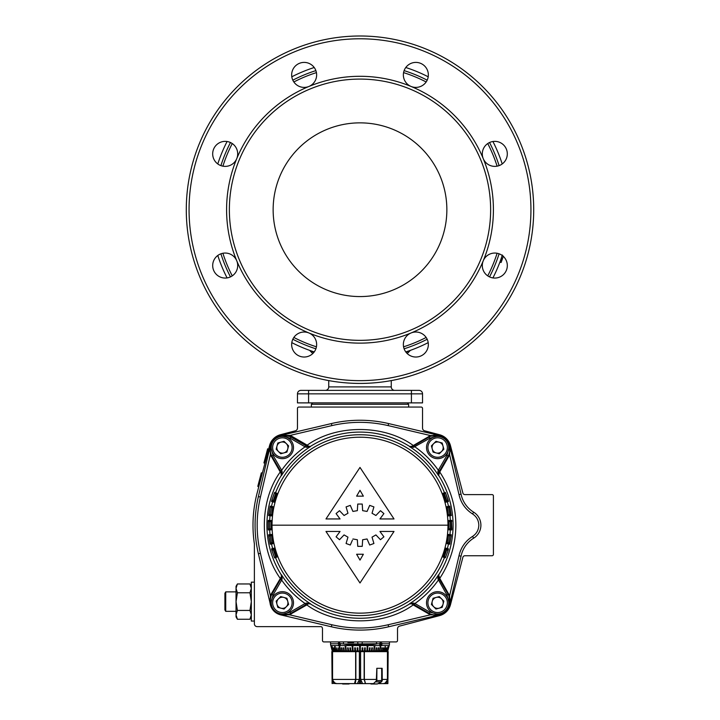 <?xml version="1.0" encoding="UTF-8"?>
<svg xmlns="http://www.w3.org/2000/svg" width="720" height="720" viewBox="0 0 720 720"><rect width="100%" height="100%" fill="white"/><g stroke="black" fill="none" stroke-linecap="round" stroke-linejoin="round"><path stroke-width="1.08" d="M314.244 67.5A149.391 149.391 0 0 0 291.798 76.797M227.088 141.507A149.391 149.391 0 0 0 217.791 163.953M217.791 255.474A149.391 149.391 0 0 0 227.088 277.92M291.798 342.63A149.391 149.391 0 0 0 314.244 351.927L311.616 351.054M309.357 350.262L313.92 352.341M411.336 350.01L406.08 352.341M411.057 350.109L410.49 350.316M408.051 351.171L405.756 351.927A149.391 149.391 0 0 0 428.202 342.63M325.26 390.375A3.474 3.474 0 0 0 328.734 386.901L328.734 380.592M328.734 386.901L391.266 386.901A3.474 3.474 0 0 0 394.74 390.375M308.583 390.375L300.942 390.375A3.474 3.474 0 0 0 297.459 393.849L297.459 402.885L422.541 402.885L422.541 393.849A3.474 3.474 0 0 0 421.515 391.392A3.474 3.474 0 0 1 422.541 393.849A3.474 3.474 0 0 0 419.058 390.375L308.583 390.375L308.583 402.885M417.762 390.375L419.058 390.375M411.417 402.885L411.417 393.849L297.459 393.849A3.474 3.474 0 0 1 298.485 391.392M273.141 209.709A86.859 86.859 0 0 1 360 122.859A86.859 86.859 0 0 1 446.859 209.709A86.859 86.859 0 0 1 360 296.568A86.859 86.859 0 0 1 273.141 209.709M360 340.344A130.635 130.635 0 0 1 229.365 209.709A130.635 130.635 0 0 1 360 79.083A130.635 130.635 0 0 1 490.635 209.709A130.635 130.635 0 0 1 360 340.344M308.943 332.973A12.51 12.51 0 0 1 304.155 357.03A12.51 12.51 0 0 1 291.654 344.529A12.51 12.51 0 0 1 308.943 332.973L308.943 332.973A133.416 133.416 0 0 1 236.745 260.766A12.51 12.51 0 0 1 225.189 278.064A12.51 12.51 0 0 1 222.75 253.287A12.51 12.51 0 0 1 236.745 260.766L236.745 260.766A133.416 133.416 0 0 1 236.745 158.661A12.51 12.51 0 0 1 212.679 153.873A12.51 12.51 0 0 1 225.189 141.363A12.51 12.51 0 0 1 236.745 158.661L236.745 158.661A133.416 133.416 0 0 1 308.943 86.454A12.51 12.51 0 0 1 291.654 74.898A12.51 12.51 0 0 1 304.155 62.397A12.51 12.51 0 0 1 308.943 86.454L308.943 86.454A133.416 133.416 0 0 1 411.057 86.454A12.51 12.51 0 0 1 415.845 62.397A12.51 12.51 0 0 1 428.346 74.898A12.51 12.51 0 0 1 411.057 86.454L411.057 86.454A133.416 133.416 0 0 1 483.255 158.661A12.51 12.51 0 0 1 494.811 141.363A12.51 12.51 0 0 1 497.25 166.14A12.51 12.51 0 0 1 483.255 158.661L483.255 158.661A133.416 133.416 0 0 1 483.255 260.766A12.51 12.51 0 0 1 507.321 265.554A12.51 12.51 0 0 1 494.811 278.064A12.51 12.51 0 0 1 483.255 260.766L483.255 260.766A133.416 133.416 0 0 1 411.057 332.973A12.51 12.51 0 0 1 428.346 344.529A12.51 12.51 0 0 1 415.845 357.03A12.51 12.51 0 0 1 411.057 332.973L411.057 332.973A133.416 133.416 0 0 1 308.943 332.973M360 36A173.709 173.709 0 0 1 533.709 209.709A173.709 173.709 0 0 1 360 383.427A173.709 173.709 0 0 1 186.291 209.709A173.709 173.709 0 0 1 360 36M404.091 70.614A145.917 145.917 0 0 1 427.176 80.181M489.537 142.533A145.917 145.917 0 0 1 499.095 165.618M220.905 165.618A145.917 145.917 0 0 1 230.463 142.533M292.824 80.181A145.917 145.917 0 0 1 315.909 70.614M492.912 277.92A149.391 149.391 0 0 0 502.209 255.474M502.209 163.953A149.391 149.391 0 0 0 492.912 141.507M428.202 76.797A149.391 149.391 0 0 0 405.756 67.5M315.909 348.813A145.917 145.917 0 0 1 292.824 339.246M230.463 276.894A145.917 145.917 0 0 1 220.905 253.8M499.095 253.8A145.917 145.917 0 0 1 489.537 276.894A145.917 145.917 0 0 0 499.095 253.8M427.176 339.246A145.917 145.917 0 0 1 404.091 348.813A145.917 145.917 0 0 0 427.176 339.246M500.643 260.091L502.353 255.042M501.525 261.333L501.102 262.467L499.887 262.152M502.362 255.006L501.237 258.399M501.21 262.197L501.417 261.63M502.749 257.841L502.551 258.417M502.452 258.723L502.263 259.254M503.163 256.581L501.768 260.658M502.29 259.173L501.399 261.666M502.659 258.102L501.903 260.289A150.642 150.642 0 0 1 501.174 262.278L501.489 261.423M503.028 256.995L503.325 256.095M501.759 260.694L502.281 259.218M501.174 262.278L499.842 262.278M501.903 260.289L500.571 260.289M502.434 258.759L501.111 258.759M432.243 601.362A5.58 5.58 0 0 0 439.074 608.193A5.58 5.58 0 0 0 441.576 598.86A5.58 5.58 0 0 0 432.243 601.362M445.491 594.945A11.115 11.115 0 0 1 445.491 610.668A11.115 11.115 0 0 1 429.768 610.668A11.115 11.115 0 0 1 429.768 594.945A11.115 11.115 0 0 1 445.491 594.945A11.115 11.115 0 0 0 429.768 594.945A11.115 11.115 0 0 0 429.768 610.668M442.188 607.356L435.96 609.03L431.415 604.476L433.08 598.257L439.299 596.592L443.853 601.137L442.188 607.356M439.074 442.161A5.58 5.58 0 0 0 432.243 448.992A5.58 5.58 0 0 0 441.576 451.485A5.58 5.58 0 0 0 439.074 442.161M445.491 455.409A11.115 11.115 0 0 1 429.768 455.409A11.115 11.115 0 0 1 429.768 439.686A11.115 11.115 0 0 1 445.491 439.686A11.115 11.115 0 0 1 445.491 455.409A11.115 11.115 0 0 0 445.491 439.686A11.115 11.115 0 0 0 429.768 439.686M433.08 452.097L431.415 445.878L435.96 441.324L442.188 442.989L443.853 449.208L439.299 453.762L433.08 452.097M283.815 597.42A5.58 5.58 0 0 0 276.984 604.251A5.58 5.58 0 0 0 286.308 606.753A5.58 5.58 0 0 0 283.815 597.42M290.232 610.668A11.115 11.115 0 0 1 274.509 610.668A11.115 11.115 0 0 1 274.509 594.945A11.115 11.115 0 0 1 290.232 594.945A11.115 11.115 0 0 1 290.232 610.668A11.115 11.115 0 0 0 290.232 594.945A11.115 11.115 0 0 0 274.509 594.945M277.812 607.356L276.147 601.137L280.701 596.592L286.92 598.257L288.585 604.476L284.04 609.03L277.812 607.356M249.957 610.434L237.402 610.434L236.034 614.853L237.402 619.263L249.957 619.263L251.325 614.853L249.957 610.434L251.325 601.614L251.325 621.063L254.385 621.063M237.402 619.263L236.034 616.896L236.034 601.614L237.402 610.434M251.325 586.323L249.957 583.956L237.402 583.956L236.034 588.375L237.402 592.785L236.034 601.614L236.034 586.323L237.402 583.956L236.034 588.375M249.957 583.956L251.325 588.375L249.957 592.785L237.402 592.785M249.957 592.785L251.325 601.614L251.325 582.156L254.385 582.156M407.25 402.885L408.636 404.271L311.364 404.271L312.75 402.885M438.579 577.737L437.85 578.763L438.561 574.74L438.579 577.737L448.191 594.387A13.896 13.896 0 0 1 429.21 613.368L414.225 604.719L414.918 603.513L413.586 603.027L412.56 603.756L409.563 603.738L413.586 603.027M450.009 450.171L449.685 445.842L461.043 494.163A27.792 27.792 0 0 0 473.652 512.172A15.291 15.291 0 0 1 473.652 538.182A27.792 27.792 0 0 0 461.043 556.191L459.009 555.741L449.613 595.692L448.974 595.962L449.685 604.512L449.613 595.692L439.749 578.367L439.146 578.718M412.56 446.598L413.586 447.327L409.563 446.616L412.56 446.598L429.21 436.986A13.896 13.896 0 0 1 448.191 455.967L439.542 470.952L438.336 470.259L437.85 471.591L438.579 472.617L438.561 475.614L437.85 471.591M280.665 435.492L290.151 435.402L289.683 436.41L280.665 435.492L331.389 423.567A125.073 125.073 0 0 1 388.611 423.567L439.335 435.492L430.524 435.564L412.173 446.166L409.563 446.616A92.889 92.889 0 0 1 438.561 475.614L439.749 471.987C450.36 488.124 455.724 505.863 455.859 525.177C455.724 544.491 450.36 562.221 439.749 578.367L438.561 574.74A92.889 92.889 0 0 1 409.563 603.738L412.686 603.828L409.743 603.855A93.087 93.087 0 0 1 310.257 603.855L307.44 603.756L290.79 613.368A13.896 13.896 0 0 1 271.809 594.387L280.458 579.393L281.664 580.095L282.15 578.763L281.421 577.737L281.439 574.74L282.15 578.763M270.324 520.524L270.324 520.524A89.802 89.802 0 0 1 270.324 520.479L271.683 520.551A88.443 88.443 0 0 0 271.683 529.803L270.324 529.875A89.802 89.802 0 0 1 270.324 529.83L268.281 529.983L269.613 528.813L269.613 521.541L268.506 521.406L268.56 520.38L269.613 521.541L271.071 521.613L269.676 520.443A90.45 90.45 0 0 1 270.045 515.718L268.695 515.583L270.198 514.629L271.413 507.465L272.727 507.744A89.001 89.001 0 0 0 271.611 514.782L270.108 514.53A1.116 1.008 -112.7 0 1 270.063 514.917A1.116 1.008 67.3 0 1 269.568 515.511M272.034 525.177A87.966 87.966 0 0 1 360 437.211A87.966 87.966 0 0 1 447.966 525.177A87.966 87.966 0 0 1 360 613.143A87.966 87.966 0 0 1 272.034 525.177L447.966 525.177M448.929 528.741L449.676 529.83A89.802 89.802 0 0 1 449.676 529.875L448.317 529.803A88.443 88.443 0 0 0 448.317 520.551L449.676 520.479A89.802 89.802 0 0 1 449.676 520.524L448.929 521.613L450.387 521.541L450.387 528.813L448.929 528.741A89.001 89.001 0 0 0 448.929 521.613M449.289 506.214A1.116 1.008 -112.7 0 1 449.46 506.169L448.587 507.465L449.802 514.629L448.389 514.782L449.307 515.745A89.802 89.802 0 0 1 449.307 515.79L447.957 515.934A88.443 88.443 0 0 0 446.508 506.79L447.84 506.502A89.802 89.802 0 0 1 447.849 506.547L449.721 506.106L449.901 506.781L451.305 515.583L449.955 515.718A90.45 90.45 0 0 1 450.324 520.443L449.676 520.524M449.955 515.718L449.307 515.745M443.853 493.038L445.356 492.408L448.074 499.851L448.488 501.462L446.724 501.894A89.802 89.802 0 0 1 446.742 501.93L445.428 502.29A88.443 88.443 0 0 0 442.566 493.479L443.835 492.993A89.802 89.802 0 0 1 443.853 493.038L443.475 494.307L444.447 493.938L446.859 500.769L445.68 501.084A89.001 89.001 0 0 0 443.475 494.307M273.276 501.894L271.512 501.462L271.926 499.851L274.644 492.408L276.147 493.038A89.802 89.802 0 0 1 276.165 492.993L277.434 493.479A88.443 88.443 0 0 0 274.572 502.29L273.258 501.93A89.802 89.802 0 0 1 273.276 501.894L274.32 501.084L273.141 500.769L275.553 493.938L276.525 494.307A89.001 89.001 0 0 0 274.32 501.084M268.695 515.583L270.279 506.106L272.151 506.547A89.802 89.802 0 0 1 272.16 506.502L273.492 506.79A88.443 88.443 0 0 0 272.043 515.934L270.693 515.79A89.802 89.802 0 0 1 270.693 515.745L271.611 514.782M270.045 515.718L270.693 515.745M268.56 529.965L268.506 528.948L271.071 528.741A89.001 89.001 0 0 1 271.071 521.613M269.064 535.851L268.974 534.744L270.198 535.716L271.611 535.572A89.001 89.001 0 0 0 272.727 542.601L271.413 542.88L270.198 535.716L269.091 536.103L270.072 535.851M271.611 535.572L270.693 534.609A89.802 89.802 0 0 1 270.693 534.564L272.043 534.42A88.443 88.443 0 0 0 273.492 543.564L272.16 543.843A89.802 89.802 0 0 0 272.16 543.843L270.279 544.248L270.099 543.573L270.765 544.122L271.341 543.069A1.116 1.008 -112.7 0 1 271.296 543.519A1.116 1.008 67.3 0 1 270.792 544.104M270.099 543.573L268.812 536.13L270.324 543.519L271.341 543.069M271.899 549.891L271.782 548.811L273.141 549.585L274.32 549.27A89.001 89.001 0 0 0 276.525 556.047L275.553 556.416L273.141 549.585L272.07 550.467L271.899 549.891L273.069 549.891M276.525 556.047L276.147 557.316L274.644 557.937L275.526 556.794A1.116 1.008 -112.7 0 1 275.481 557.217A1.116 1.008 67.3 0 1 274.941 557.829L274.941 557.829M274.464 557.559L271.926 550.503L274.509 557.541L275.526 556.794M447.561 548.838A1.116 1.008 -112.7 0 1 448.254 548.874L446.859 549.585L444.447 556.416L443.475 556.047A89.001 89.001 0 0 0 445.68 549.27L448.101 549.891L447.93 550.467L446.931 549.891M448.389 535.572L449.307 534.609L451.305 534.771L449.802 535.716L448.587 542.88L447.273 542.601A89.001 89.001 0 0 0 448.389 535.572L449.928 535.851M451.026 534.744L450.936 535.851M450.324 520.443L451.719 520.371L450.387 521.541L451.494 521.406L451.494 528.948L450.387 528.813L451.44 529.965L451.809 528.957L451.719 529.983L449.676 529.83M445.068 492.525A1.116 1.008 -112.7 0 1 445.095 492.507L444.447 493.938L445.491 492.813L447.93 499.887L446.859 500.769L448.218 501.543L448.101 500.463L446.931 500.463M274.797 492.525L275.553 493.938L274.797 492.525A1.116 1.008 -112.7 0 1 275.526 493.56M271.899 500.463L272.07 499.887L273.069 500.463L271.899 500.463L271.782 501.543L273.096 500.508A1.116 1.008 -112.7 0 1 273.042 500.886A1.116 1.008 67.3 0 1 272.556 501.471M270.522 506.196L271.413 507.465L270.324 506.835L270.522 506.196A1.116 1.008 -112.7 0 1 271.341 507.294M268.974 515.61L269.064 514.503L270.108 514.53M271.071 528.741L270.324 529.83M270.036 602.946L258.39 553.788A125.073 125.073 0 0 1 258.39 496.566L270.315 445.842L269.946 449.019L271.026 454.392L270.387 454.653L280.251 471.987C259.038 501.129 259.038 549.225 280.251 578.367L280.854 578.718M269.955 601.803L270.315 604.512L270.387 595.692L271.026 595.962L269.946 601.335A13.896 13.896 0 0 1 271.809 594.387L271.206 594.036L270.387 595.692L260.424 553.311C256.086 534.555 256.086 515.799 260.424 497.043L270.387 454.653L270.315 445.842M357.966 554.256L356.616 554.256L357.291 555.426M359.991 560.106L363.366 554.256L356.616 554.256L359.991 560.106L360.909 558.522M357.291 494.982L356.616 496.152L363.366 496.152L362.691 494.982M360.909 491.886L359.991 490.302L356.616 496.152L357.966 496.152M363.366 496.152L359.991 490.302M352.926 538.974L357.345 539.748L357.75 546.345L362.241 546.345L362.646 539.748L367.056 538.974L369.693 545.031L373.914 543.501L372.033 537.156L375.921 534.915L380.466 539.712L383.904 536.823L379.935 531.459L394.011 531.459L359.991 582.984L325.98 531.459L340.056 531.459L336.078 536.823L339.516 539.712L344.07 534.915L347.958 537.156L346.077 543.501L350.289 545.031L352.404 540.18M372.033 513.252L373.914 506.907L369.693 505.377L367.056 511.434L362.646 510.66L362.241 504.063L357.75 504.063L357.345 510.66L352.926 511.434L350.289 505.377L346.077 506.907L347.958 513.252L344.07 515.493L339.516 510.696L336.078 513.576L340.056 518.949L325.98 518.949L359.991 467.424L394.011 518.949L379.935 518.949L383.904 513.576L380.466 510.696L375.921 515.493L372.033 513.252M448.389 514.782A89.001 89.001 0 0 0 447.273 507.744L449.676 506.835L450.909 514.251L449.802 514.629L451.026 515.61L450.936 514.503L449.928 514.503M379.935 531.459L382.752 531.459M394.011 531.459L359.991 582.984L325.98 531.459L329.625 531.459M337.239 531.459L340.056 531.459L339.264 532.53M343.161 535.878L344.07 534.915M346.599 541.755L346.077 543.501M350.289 545.031L351.018 543.366M357.642 544.527L357.75 546.345M362.241 546.345L362.349 544.527M362.565 541.071L362.646 539.748M368.973 543.366L369.693 545.031M373.914 543.501L373.392 541.755M372.411 538.425L372.033 537.156M375.921 534.915L376.83 535.878M383.904 536.823L382.824 535.365M340.776 512.019L339.516 510.696M336.078 513.576L337.167 515.043M340.056 518.949L337.239 518.949M329.625 518.949L325.98 518.949L359.991 467.424L394.011 518.949L390.366 518.949M382.752 518.949L379.935 518.949L380.727 517.878M380.466 510.696L379.215 512.019M376.83 514.53L375.921 515.493M373.392 508.653L373.914 506.907M369.693 505.377L368.973 507.042M362.349 505.881L362.241 504.063M357.426 509.337L357.345 510.66M352.926 511.434L352.404 510.228M351.018 507.042L350.289 505.377M347.58 511.983L347.958 513.252M272.727 507.744L272.151 506.547M272.151 543.807L272.727 542.601M276.147 557.316A89.802 89.802 0 0 0 276.165 557.361L277.434 556.866A88.443 88.443 0 0 1 274.572 548.064L273.258 548.415A89.802 89.802 0 0 0 273.276 548.46L272.637 548.586A90.45 90.45 0 0 1 271.53 543.978M274.32 549.27L273.276 548.46M451.305 534.771L449.721 544.248L448.47 543.978A90.45 90.45 0 0 1 447.363 548.586L446.724 548.46A89.802 89.802 0 0 0 446.742 548.415L445.428 548.064A88.443 88.443 0 0 1 442.566 556.866L443.835 557.361A89.802 89.802 0 0 0 443.853 557.316L444.438 557.586A90.45 90.45 0 0 1 275.562 557.586M443.475 556.047L443.853 557.316M446.724 548.46L445.68 549.27M447.273 542.601L447.849 543.807A89.802 89.802 0 0 0 447.849 543.807L448.47 543.978M449.307 534.609A89.802 89.802 0 0 0 449.307 534.564L447.957 534.42A88.443 88.443 0 0 1 446.508 543.564L447.849 543.807M447.849 506.547L447.273 507.744M445.68 501.084L446.724 501.894M276.525 494.307L276.147 493.038M269.064 514.503L270.072 514.503M268.812 514.224L270.099 506.781M271.926 499.851L274.464 492.795M448.074 499.851L448.101 500.463M449.46 506.169L449.901 506.781M451.125 520.443A1.116 1.008 -112.7 0 1 451.44 520.398L451.809 528.957M449.901 543.573L448.587 542.88L449.451 544.185L451.188 536.13M448.254 548.874L448.101 549.891M445.491 557.541L444.447 556.416L445.095 557.838L445.491 557.541L448.074 550.503L445.491 557.541M270.693 534.609L270.045 534.627A90.45 90.45 0 0 1 269.676 529.911M268.281 529.983L268.281 520.371L269.676 520.443M451.719 520.371L451.809 521.388M447.363 548.586L448.488 548.883L448.074 550.503M445.536 557.559L444.438 557.586M271.926 550.503L271.512 548.883L272.637 548.586M268.812 536.13L268.695 534.771L270.045 534.627M268.191 528.957L268.191 521.388M307.44 603.756L306.414 603.027L310.437 603.738A92.889 92.889 0 0 1 281.439 574.74L281.349 577.863L281.322 574.92A93.087 93.087 0 0 1 281.322 475.425L281.421 472.617L271.809 455.967A13.896 13.896 0 0 1 290.79 436.986L305.775 445.635L305.082 446.841L306.414 447.327L307.44 446.598L310.437 446.616L306.414 447.327M280.989 473.004L281.322 475.425L281.349 472.491L280.989 473.004L280.251 471.987L280.854 471.636M280.989 577.35L271.206 594.036M281.421 472.617L282.15 471.591L281.439 475.614A92.889 92.889 0 0 1 310.437 446.616L307.323 446.535L308.142 445.968L310.257 446.499A93.087 93.087 0 0 1 409.743 446.499L412.173 446.166M308.142 445.968L307.197 445.167L306.639 446.13M439.011 473.004L438.678 475.425A93.087 93.087 0 0 1 438.678 574.92L439.011 577.35M306.459 604.323L306.81 604.926L307.827 604.188M412.173 604.188L413.19 604.926L413.541 604.323M306.414 603.027L305.082 603.513L305.775 604.719M437.85 578.763L446.985 595.08L448.794 594.036M282.15 471.591L281.664 470.259L280.458 470.952M413.586 447.327L429.903 438.192L428.859 436.383M280.458 579.393L281.421 577.737M305.775 445.635L307.44 446.598M269.946 449.019A13.896 13.896 0 0 1 290.79 436.986L291.348 436.023L307.197 445.167C336.339 424.197 384.156 424.314 413.19 445.428L413.541 446.031M414.225 445.635L414.918 446.841C424.08 453.285 431.892 461.097 438.336 470.259L446.985 455.274L448.794 456.318L449.613 454.653L459.009 494.613C460.881 502.902 465.399 509.346 472.554 513.945C476.568 516.609 478.656 520.353 478.818 525.177C478.656 529.992 476.568 533.736 472.554 536.409C465.399 540.999 460.881 547.443 459.009 555.741M439.542 470.952L438.579 472.617M439.146 471.636L439.749 471.987L448.794 456.318M439.542 579.393L438.336 580.095C431.892 589.257 424.08 597.069 414.918 603.513L429.903 612.162L428.859 613.971L430.524 614.79L388.134 624.753C369.378 629.091 350.622 629.091 331.866 624.753L289.476 614.79L306.81 604.926C335.952 626.139 384.048 626.139 413.19 604.926L428.859 613.971M414.225 604.719L412.56 603.756M435.114 615.195L439.335 614.862L388.611 626.778A125.073 125.073 0 0 1 331.389 626.778L280.665 614.862L289.476 614.79L289.215 614.151L280.665 614.862M269.946 601.497L270.036 602.919M291.348 436.023L290.151 435.402L331.866 425.601C350.622 421.263 369.378 421.263 388.134 425.601L430.524 435.564L430.785 436.203L439.335 435.492M449.937 450.792L448.974 454.392L449.613 454.653L449.685 445.842M461.043 494.163L459.009 494.613M461.043 556.191L449.685 604.512M434.385 615.114L430.785 614.151L430.524 614.79L439.335 614.862L436.626 615.222M276.984 446.103A5.58 5.58 0 0 0 283.815 452.934A5.58 5.58 0 0 0 286.308 443.601A5.58 5.58 0 0 0 276.984 446.103M290.232 439.686A11.115 11.115 0 0 1 290.232 455.409A11.115 11.115 0 0 1 274.509 455.409A11.115 11.115 0 0 1 274.509 439.686A11.115 11.115 0 0 1 290.232 439.686A11.115 11.115 0 0 0 274.509 439.686A11.115 11.115 0 0 0 274.509 455.409M286.92 452.097L280.701 453.762L276.147 449.208L277.812 442.989L284.04 441.324L288.585 445.878L286.92 452.097M341.955 683.604L342.567 683.919A1.386 0.981 -90 0 0 343.593 683.604M348.462 683.919A1.386 0.981 -90 0 0 349.488 683.604M340.74 643.689L339.858 643.797L340.74 643.689L339.849 645.732L339.651 642.861L339.858 643.527L343.458 643.995L376.542 643.779A6.948 3.897 90 0 1 376.542 643.995L371.124 644.688L348.876 644.688L343.458 643.995A6.948 3.897 -90 0 1 343.458 643.779L343.458 641.907M379.863 644.589L379.584 643.788L380.295 642.789L380.907 643.554L380.286 643.05L379.8 643.779L380.691 644.301L380.331 645.669L379.458 645.651L380.232 645.408L380.007 644.679M379.584 643.788L376.542 643.779L376.542 641.907M371.124 644.688L360.351 644.688L360.351 650.943L332.208 650.943L330.597 644.688M379.584 643.716L380.25 644.454M381.15 645.579L381.321 642.861L381.51 643.527L382.392 643.509L381.159 645.732L380.367 645.579M380.295 642.789L380.691 643.473M380.7 643.554L380.106 642.987L379.503 643.689L379.989 644.355M389.403 644.688L387.792 650.943L388.548 647.82L387.657 650.943L388.251 647.82L386.937 650.943L388.197 646.083L386.757 650.943L386.235 650.943L387.018 647.82L386.001 650.943L385.335 650.943L386.091 647.82L385.038 650.943L384.246 650.943L385.371 646.083L383.895 650.943L382.968 650.943L383.652 647.82L382.563 650.943L381.51 650.943L382.158 647.82L381.069 650.943L379.899 650.943L380.817 646.083L380.331 646.083L379.404 650.943L378.126 650.943L378.666 647.82L378.135 647.82L377.595 650.943L376.227 650.943L376.704 647.82L376.137 647.82L375.66 650.943L374.193 650.943L374.85 646.083L374.247 646.083L373.599 650.943L372.06 650.943L372.411 647.82L371.781 647.82L371.43 650.943L369.828 650.943L370.116 647.82L369.468 647.82L369.18 650.943L367.533 650.943L367.866 646.083L367.191 646.083L366.858 650.943L365.166 650.943L365.31 647.82L364.626 647.82L364.482 650.943L362.772 650.943L362.844 647.82L362.151 647.82L362.079 650.943L360.351 650.943M330.534 641.907L330.534 643.779L337.977 643.779L338.634 642.789L339.228 643.554L338.625 643.05L338.175 643.797L339.039 644.301L339.03 645.669L338.211 645.651L338.832 644.661L338.175 643.707M339.3 643.455L338.805 642.987L338.175 643.779L339.408 643.779M339.021 644.589L338.265 643.68L338.769 642.735M331.452 647.82L332.28 650.943M331.506 647.82L332.343 650.943M331.749 647.82L332.568 650.943M331.866 647.82L332.694 650.943M331.803 646.083L333.063 650.943M331.983 646.083L333.243 650.943M332.982 647.82L333.765 650.943M333.216 647.82L333.999 650.943M333.909 647.82L334.665 650.943M334.197 647.82L334.962 650.943M334.629 646.083L335.754 650.943M334.98 646.083L336.105 650.943M337.437 650.943L336.744 647.82L337.032 650.943M338.931 650.943L338.292 647.82L338.49 650.943M340.596 650.943L339.669 646.083L339.183 646.083L340.101 650.943M342.405 650.943L341.865 647.82L341.334 647.82L341.874 650.943M344.34 650.943L343.863 647.82L343.296 647.82L343.773 650.943M346.401 650.943L345.753 646.083L345.15 646.083L345.807 650.943M348.57 650.943L348.219 647.82L347.589 647.82L347.94 650.943M350.82 650.943L350.532 647.82L349.884 647.82L350.172 650.943M353.142 650.943L352.809 646.083L352.134 646.083L352.467 650.943M355.518 650.943L355.374 647.82L354.69 647.82L354.834 650.943M357.921 650.943L357.849 647.82L357.156 647.82L357.228 650.943M348.876 644.688L359.649 644.688L359.649 650.943M383.256 647.82L382.968 650.943M381.708 647.82L381.51 650.943M380.331 646.083L379.899 650.943M378.135 647.82L378.126 650.943M376.137 647.82L376.227 650.943M374.247 646.083L374.193 650.943M371.781 647.82L372.06 650.943M371.88 650.943L371.43 650.943M369.468 647.82L369.972 647.82L369.828 650.943M369.684 650.943L369.18 650.943M367.191 646.083L367.758 646.083L367.533 650.943M367.416 650.943L366.858 650.943M364.626 647.82L365.238 647.82L365.166 650.943M365.094 650.943L364.482 650.943M362.151 647.82L362.808 647.82L362.772 650.943M362.727 650.943L362.079 650.943M347.886 641.907L347.886 642.609L353.637 642.609L353.637 641.907M357.849 647.82L357.192 647.82L357.273 650.943M355.374 647.82L354.762 647.82L354.906 650.943M352.809 646.083L352.242 646.083L352.584 650.943M350.532 647.82L350.028 647.82L350.316 650.943M348.219 647.82L348.12 650.943M345.753 646.083L346.014 650.943M343.863 647.82L344.025 650.943M341.865 647.82L342.144 650.943M339.669 646.083L340.407 650.943M338.292 647.82L338.814 650.943M336.744 647.82L337.383 650.943M340.191 644.895L340.461 643.788M339.966 643.689L339.408 643.806M339.858 643.797L339.93 644.967M339.021 645.489L338.211 645.651M338.805 642.987L338.463 643.689L338.805 642.987M381.249 644.904L382.059 643.788L381.186 643.752M381.204 643.689L381.438 644.967M382.059 643.788L381.51 643.797M379.755 644.553L380.421 644.661M380.169 642.735L380.628 643.455M380.43 643.455L380.106 642.987L380.43 643.455M379.503 643.689L379.845 644.301M353.637 642.609L350.28 642.609L350.28 641.907M355.581 683.604L354.492 683.604L355.635 679.437L355.635 651.636L360.576 651.636L360.576 683.325L362.466 683.325L360.621 679.437L364.149 679.437L365.508 683.604L364.365 679.437L365.508 683.604L373.491 683.604L376.668 680.598L376.794 668.313L382.149 668.313L382.257 680.625L379.395 683.604L378.045 683.604L382.239 683.604M362.466 683.325L356.823 683.604L359.424 683.325L359.424 651.636M360.576 651.636L360.621 679.437M359.379 651.636L359.379 679.437L357.534 683.325M333.495 682.407L336.591 683.604L354.645 683.604L355.851 679.437L359.379 679.437M355.851 651.636L355.851 679.437M360.621 651.636L364.365 651.636L364.365 679.437L376.902 679.437L376.776 680.634M364.149 651.636L364.149 679.437M363.177 683.604L360.351 683.604M359.109 683.604L356.823 683.604M353.385 683.604L349.434 683.604M372.15 683.604L371.538 683.919A1.386 0.981 90 0 1 370.512 683.604L365.517 683.604M365.382 683.604L364.05 683.604M383.022 683.604L383.013 683.604C385.614 683.442 387.108 682.047 387.45 679.437L387.45 651.636L387.783 679.437L385.002 683.325L386.046 682.785M386.505 682.407L386.946 681.921M387.297 681.39L387.558 680.778M385.002 683.325L387.882 683.604L383.409 683.604L387.855 683.325L387.783 651.636M383.454 683.604L383.013 683.604C385.632 683.469 387.117 682.074 387.486 679.437L387.783 679.437M382.41 683.604L379.395 683.604M387.486 651.636L387.486 679.437M382.095 683.604L378.045 683.604M332.217 651.636L332.145 683.325L334.998 683.325L332.217 679.437L332.442 680.778M332.514 679.437C332.874 682.065 334.359 683.46 336.987 683.604L337.59 683.604M332.703 681.39L333.054 681.921M332.514 651.636L332.55 679.437C332.883 682.047 334.377 683.433 337.023 683.604C334.386 683.469 332.892 682.074 332.55 679.437L332.55 651.636L355.635 651.636M336.546 683.604L332.145 683.325M382.257 680.625L382.005 680.751A1.386 0.981 90 0 1 381.366 681.894L377.433 683.919A1.386 0.981 90 0 1 377.1 684L371.205 684M364.203 651.636L364.203 679.437M381.636 668.313L381.816 680.742M381.717 679.833L381.735 668.313L381.636 680.715M332.55 679.437L355.797 679.437L355.797 651.636L355.788 679.437L354.627 683.46M382.977 683.604C385.641 683.613 387.135 682.227 387.45 679.437L387.45 651.636L364.365 651.636M376.821 668.313L376.335 680.742M364.689 683.604L354.618 683.604M225.72 611.334L225.72 591.885L224.919 593.271L224.919 609.948L225.72 611.334L236.034 611.334M257.157 492.912L269.559 445.617A15.291 15.291 0 0 1 280.476 434.709L295.389 430.803A2.781 2.781 0 0 0 297.459 428.112L297.459 408.438A1.386 1.386 0 0 1 298.854 407.052L421.146 407.052A1.386 1.386 0 0 1 422.541 408.438L422.541 428.13A2.781 2.781 0 0 0 424.611 430.812L439.56 434.736A15.291 15.291 0 0 1 450.468 445.653L462.861 492.957A127.161 127.161 0 0 1 462.879 493.047A2.088 2.088 0 0 0 464.895 494.604L492.021 494.604A1.386 1.386 0 0 1 493.416 495.99L493.416 554.364A1.386 1.386 0 0 1 492.021 555.75L464.895 555.75A2.088 2.088 0 0 0 462.879 557.307A127.161 127.161 0 0 1 462.861 557.397L450.468 604.701A15.291 15.291 0 0 1 439.56 615.618L399.6 626.103A2.781 2.781 0 0 0 397.521 628.785L397.521 640.521A1.386 1.386 0 0 1 396.135 641.907L323.865 641.907A1.386 1.386 0 0 1 322.479 640.521L322.479 628.794A2.781 2.781 0 0 0 322.002 627.237A1.386 1.386 0 0 0 320.85 626.625L257.166 626.625A2.781 2.781 0 0 1 254.385 623.844L254.385 543.924A127.161 127.161 0 0 1 257.157 492.912M262.422 472.824L261.324 472.905L262.332 473.175M261.324 472.905L257.796 486.351L258.804 486.612M257.796 486.351L258.714 486.954M268.65 449.082L267.642 448.812L266.697 452.43L267.705 452.7M266.697 452.43L267.696 452.736M266.688 452.475L266.337 453.789L267.345 454.059M266.337 453.789L265.302 457.758L266.31 458.028M265.302 457.758L264.762 459.81L265.77 460.071M264.762 459.81L263.934 462.942L264.942 463.212M266.877 451.755L267.885 452.016M411.417 390.375L411.417 393.849L422.541 393.849A3.474 3.474 0 0 0 421.515 391.392M189.063 209.709A170.937 170.937 0 0 1 360 38.781A170.937 170.937 0 0 1 530.937 209.709A170.937 170.937 0 0 1 360 380.646A170.937 170.937 0 0 1 189.063 209.709M533.709 209.709A173.709 173.709 0 0 1 360 383.427M497.106 253.26A143.856 143.856 0 0 1 487.746 275.877M426.159 337.455A143.856 143.856 0 0 1 403.542 346.824M403.542 72.603A143.856 143.856 0 0 1 426.159 81.972M487.746 143.55A143.856 143.856 0 0 1 497.106 166.167M222.894 166.167A143.856 143.856 0 0 1 232.254 143.55M293.841 81.972A143.856 143.856 0 0 1 316.458 72.603M316.458 346.824A143.856 143.856 0 0 1 293.841 337.455M232.254 275.877A143.856 143.856 0 0 1 222.894 253.26M430.749 609.687A9.729 9.729 0 0 0 444.51 609.687A9.729 9.729 0 0 0 444.51 595.926A9.729 9.729 0 0 0 430.749 595.926A9.729 9.729 0 0 0 430.749 609.687M430.749 440.667A9.729 9.729 0 0 0 430.749 454.428A9.729 9.729 0 0 0 444.51 454.428A9.729 9.729 0 0 0 444.51 440.667A9.729 9.729 0 0 0 430.749 440.667M275.49 595.926A9.729 9.729 0 0 0 275.49 609.687A9.729 9.729 0 0 0 289.251 609.687A9.729 9.729 0 0 0 289.251 595.926A9.729 9.729 0 0 0 275.49 595.926M446.985 595.08L448.668 601.434M436.257 613.836L429.903 612.162M473.652 538.182L472.554 536.409M448.668 448.911L446.985 455.274M447.363 501.768A90.45 90.45 0 0 1 448.47 506.367M275.562 492.759A90.45 90.45 0 0 1 444.438 492.759M271.53 506.367A90.45 90.45 0 0 1 272.637 501.768M268.992 529.857A1.116 1.008 67.3 0 0 269.478 529.272A1.116 1.008 -112.7 0 0 269.523 528.849M268.974 534.753A1.116 1.008 -112.7 0 1 270.108 535.824M271.773 548.82A1.116 1.008 -112.7 0 1 273.087 549.855M450.549 534.798A1.116 1.008 -112.7 0 1 451.026 534.771M268.56 520.407A1.116 1.008 -112.7 0 1 269.523 521.505M255.078 525.177A125.073 125.073 0 0 1 258.39 496.566L260.424 497.043M450.324 529.911A90.45 90.45 0 0 1 449.955 534.627M271.332 601.434L273.015 595.08L281.664 580.095C288.108 589.257 295.92 597.069 305.082 603.513L290.097 612.162L291.141 613.971M283.743 436.509L290.097 438.192L305.082 446.841C295.92 453.285 288.108 461.097 281.664 470.259L273.015 455.274L271.206 456.318M273.015 595.08L271.809 594.387M290.097 438.192L290.79 436.986M290.097 612.162L283.743 613.836M273.015 455.274L271.332 448.911M429.903 438.192L436.257 436.509M331.389 626.778L331.866 624.753M388.134 624.753L388.611 626.778M258.39 553.788L260.424 553.311M331.389 423.567L331.866 425.601M388.611 423.567L388.134 425.601M473.652 512.172L472.554 513.945M275.49 454.428A9.729 9.729 0 0 0 289.251 454.428A9.729 9.729 0 0 0 289.251 440.667A9.729 9.729 0 0 0 275.49 440.667A9.729 9.729 0 0 0 275.49 454.428M357.66 641.907L358.047 644.688M379.476 645.579L360.351 645.579M379.8 643.779L381.087 643.779M382.275 643.779L389.466 643.779L389.412 644.688M389.232 645.579L381.267 645.579M338.193 645.579L330.768 645.579M339.822 645.579L339.03 645.579M359.649 645.579L339.939 645.579M361.953 644.688L362.34 641.907M381.636 680.589L376.785 680.589M381.366 681.894L375.912 681.894M377.433 683.919L371.538 683.919M387.45 679.437L381.735 679.437M376.821 679.437L376.902 668.313M365.373 683.46L364.212 679.437M354.492 683.604C355.203 683.784 355.635 682.389 355.797 679.437L355.788 679.437M265.779 455.931L266.787 456.201M411.237 350.046L410.787 350.208M407.214 353.583L409.824 350.973M312.786 353.583L310.176 350.973M391.266 386.901L391.266 380.592M251.325 616.896L249.957 619.263M408.636 407.052L408.636 404.271M311.364 407.052L311.364 404.271M342.9 684L348.795 684M389.466 641.907L389.466 643.779M330.534 643.779L330.588 644.688M387.882 683.604L388.161 651.636M332.118 683.604L331.839 651.636M347.427 650.943L347.427 651.636M372.573 650.943L372.573 651.636M236.034 591.885L225.72 591.885"/></g></svg>
